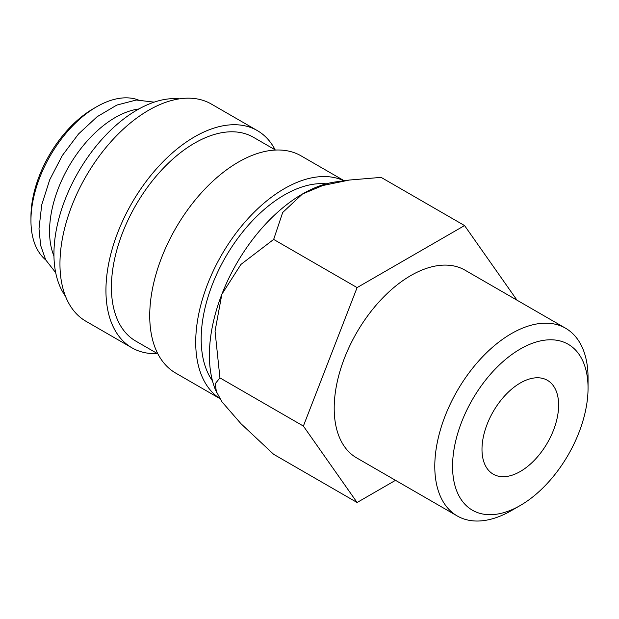 <?xml version="1.0" encoding="UTF-8"?>
<svg xmlns="http://www.w3.org/2000/svg" width="619" height="619" viewBox="0 0 619 619"><rect width="100%" height="100%" fill="white"/><g stroke="black" fill="none" stroke-linecap="round" stroke-linejoin="round"><path stroke-width="0.93" d="M326.267 183.835A117.664 67.935 120 0 0 242.927 231.668A117.664 67.935 120 0 0 201.183 339.065A117.664 67.935 120 0 0 212.495 380.894M344.187 180.748L301.105 155.872A125.409 72.4 120 0 0 204.471 189.476A125.409 72.4 120 0 0 149.728 315.675A125.409 72.4 120 0 0 175.703 373.087L219.73 398.504M343.94 180.779A125.409 72.4 120 0 0 248.451 218.159A125.409 72.4 120 0 0 195.712 342.222A125.409 72.4 120 0 0 219.652 398.381M275.548 150.053L253.45 137.294A117.664 67.935 120 0 0 162.774 168.825A117.664 67.935 120 0 0 111.412 287.231A117.664 67.935 120 0 0 135.785 341.1L157.884 353.859M275.138 149.821A125.409 72.4 120 0 0 257.318 130.594L211.342 104.046A125.409 72.4 120 0 0 114.701 137.642A125.409 72.4 120 0 0 59.958 263.849A125.409 72.4 120 0 0 85.933 321.253L131.917 347.801A125.409 72.4 120 0 0 157.474 353.619M257.318 130.594A125.409 72.4 120 0 0 160.685 164.19A125.409 72.4 120 0 0 105.942 290.396A125.409 72.4 120 0 0 131.917 347.801M179.386 98.854A117.664 67.935 120 0 0 95.868 146.432A117.664 67.935 120 0 0 53.938 254.053A117.664 67.935 120 0 0 65.467 296.184M138.873 108.959A92.896 53.629 120 0 0 49.559 231.297A92.896 53.629 120 0 0 53.961 256.042M138.192 99.899A92.896 53.629 120 0 0 96.634 106.785L93.353 108.681A88.246 50.951 120 0 0 30.95 216.758L30.95 220.55A92.896 53.629 120 0 0 45.767 259.98M357.101 502.496L273.66 454.315L240.923 423.651L221.865 401.708L215.52 389.985A131.599 75.982 -60 0 1 209.392 355.182A131.599 75.982 -60 0 1 221.865 294.257A131.599 75.982 -60 0 1 302.451 194.002L322.824 185.514L349.348 180.044L381.111 177.382L464.552 225.564L357.101 287.595L303.38 426.065L357.101 502.496L395.51 480.321M216.464 392.299L215.25 383.687L219.931 377.884L215.041 331.142L221.865 294.257L240.923 264.437L273.66 239.421L282.69 212.479L302.451 194.002A131.599 75.982 -60 0 1 335.653 181.909L349.348 180.044M565.604 328.248A108.371 62.573 120 0 0 482.093 357.279A108.371 62.573 120 0 0 434.786 466.347A108.371 62.573 120 0 0 457.232 515.96L356.645 457.882A108.371 62.573 -60 0 1 334.198 408.269A108.371 62.573 -60 0 1 381.505 299.209A108.371 62.573 -60 0 1 465.016 270.17L565.604 328.248A108.371 62.573 120 0 1 588.05 377.861L588.05 388.121A95.806 55.315 120 0 0 520.308 349.008A95.806 55.315 120 0 0 452.559 466.347A95.806 55.315 120 0 0 520.308 505.46A95.806 55.315 120 0 0 588.05 388.121M558.624 405.112A54.186 31.283 -60 0 1 534.971 459.646A54.186 31.283 -60 0 1 493.211 474.162A54.186 31.283 -60 0 1 481.992 449.355A54.186 31.283 -60 0 1 505.646 394.821A54.186 31.283 -60 0 1 547.397 380.306A54.186 31.283 -60 0 1 558.624 405.112M96.634 106.785A92.896 53.629 120 0 0 30.95 220.55M457.232 515.96A108.371 62.573 120 0 0 511.418 510.59L520.308 505.46M517.012 300.192L464.552 225.564M303.38 426.065L219.931 377.884M357.101 287.595L273.66 239.421M154.146 102.15L136.296 100.015L116.836 105.075L97.137 116.712L78.512 133.983L62.295 155.555L49.713 179.781L41.736 204.812L38.989 228.767L40.676 245.534L45.721 259.895L55.695 272.67"/></g></svg>
